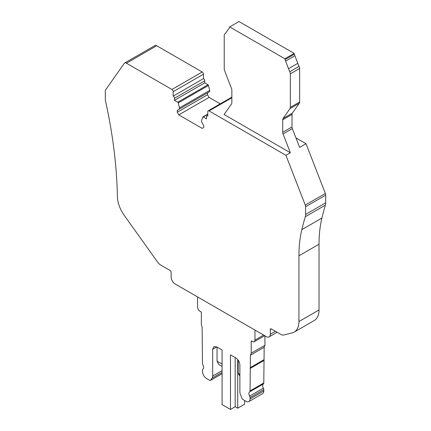 <?xml version="1.0" encoding="UTF-8"?>
<svg xmlns="http://www.w3.org/2000/svg" width="431" height="431" viewBox="0 0 431 431"><rect width="100%" height="100%" fill="white"/><g stroke="black" fill="none" stroke-linecap="round" stroke-linejoin="round"><path stroke-width="0.65" d="M178.795 114.883L177.27 112.238L177.27 110.331L207.532 92.859L207.532 94.766L209.062 97.406L178.795 114.883L202.193 128.39L203.718 127.511L203.718 125.599L201.557 121.854L201.557 120.68L202.764 117.087A0.722 0.415 60 0 1 202.888 116.925A0.722 0.415 60 0 1 203.249 116.963L206.514 118.848L206.514 116.79A1.799 1.04 60 0 1 206.891 115.966A1.799 1.04 60 0 1 207.79 116.058L207.79 111.651A1.799 1.04 60 0 1 207.812 111.37A1.799 1.04 60 0 1 208.162 110.826A1.799 1.04 60 0 1 209.062 110.918L285.942 155.305L305.261 205.091A3.599 2.074 60 0 1 305.601 206.756L305.601 214.439A10.791 6.228 60 0 1 305.293 216.734L325.389 205.134A10.791 6.228 -120 0 0 325.696 202.834L325.696 195.157A3.599 2.074 -120 0 0 325.351 193.492L306.037 143.706L295.946 137.882M325.389 205.134A415.958 240.153 -120 0 0 321.925 218.043A143.873 83.064 -120 0 0 319.026 244.215L319.026 309.97A23.021 13.291 -120 0 1 314.258 320.508L294.168 332.107A23.021 13.291 60 0 1 292.105 332.931L283.743 334.989A7.192 4.154 60 0 1 280.791 334.381L271.331 328.918A1.438 0.83 60 0 0 270.609 328.842A1.438 0.83 60 0 0 270.312 329.505L271.331 328.918M306.037 143.706L299.637 147.397L292.347 128.61L283.065 133.971A3.599 2.074 60 0 1 282.725 132.306L292.008 126.946A3.599 2.074 -120 0 0 292.347 128.61M229.712 26.911L238.995 21.55L294.157 53.396L284.875 58.756L229.712 26.911L229.497 27.46A14.406 8.318 60 0 1 228.877 28.559L226.049 32.54A20.78 11.998 60 0 1 225.871 32.783A20.78 11.998 60 0 1 224.793 33.92A3.599 2.074 60 0 0 224.228 35.439L224.228 68.928A3.599 2.074 60 0 0 224.567 70.592L231.517 88.5A3.599 2.074 60 0 1 231.856 90.171L231.856 102.691A3.599 2.074 60 0 1 231.517 103.963L224.104 114.506L290.354 152.757L285.942 155.305M290.354 152.757L283.065 133.971M294.168 332.107A23.021 13.291 60 0 0 298.936 321.569L298.936 255.815A143.873 83.064 60 0 1 301.835 229.642A415.958 240.153 60 0 1 305.293 216.734M208.485 85.44L209.698 90.435L179.431 107.906L178.224 102.917L208.485 85.44A0.722 0.415 -120 0 0 208.006 84.756L204.736 82.871L174.469 100.348L174.469 98.29A1.799 1.04 60 0 0 173.197 96.086L173.197 91.679A1.799 1.04 60 0 0 173.17 91.372A1.799 1.04 60 0 0 171.926 89.481L126.434 63.212A3.599 2.074 60 0 0 124.634 63.034A3.599 2.074 60 0 0 124.23 63.411L105.649 89.847A3.599 2.074 60 0 0 105.304 91.119L105.304 98.796A10.791 6.228 60 0 0 105.611 101.447A415.958 240.153 60 0 1 117.388 196.482A23.021 13.291 60 0 0 124.214 215.328L157.692 262.215A7.192 4.154 60 0 0 160.644 265.011L170.105 270.474A1.438 0.83 60 0 1 171.123 272.236L171.123 276.961A5.754 3.324 60 0 0 175.191 284.013L266.239 336.579A5.754 3.324 60 0 0 269.122 336.864A5.754 3.324 60 0 0 270.312 334.23L270.312 329.505M294.157 53.396L294.378 54.198A14.406 8.318 -120 0 0 294.901 55.75L297.778 63.319A21.572 12.456 -120 0 0 297.907 63.653A21.572 12.456 -120 0 0 299.092 66.352A3.599 2.074 -120 0 1 299.637 68.486L299.637 101.996A3.599 2.074 -120 0 1 299.297 103.268L292.347 113.154A3.599 2.074 -120 0 0 292.008 114.425L292.008 126.946M204.736 82.871L204.736 80.818A1.799 1.04 -120 0 0 203.464 78.614L203.464 74.207A1.799 1.04 -120 0 0 202.193 72.004L156.701 45.74A3.599 2.074 -120 0 0 154.901 45.562L124.634 63.034M209.698 90.435L209.698 91.609L177.27 110.331M220.23 103.86L209.062 97.406M179.431 107.906L179.431 109.081M174.469 100.348L177.739 102.233A0.717 0.415 60 0 1 178.224 102.917M284.875 58.756L285.096 59.559A14.406 8.318 60 0 0 285.618 61.11L288.495 68.68A21.572 12.456 60 0 0 288.625 69.014A21.572 12.456 60 0 0 289.81 71.713A3.599 2.074 60 0 1 290.354 73.841L290.354 107.357A3.599 2.074 60 0 1 290.015 108.628L283.065 118.509L292.347 113.154M283.065 118.509A3.599 2.074 60 0 0 282.725 119.78L282.725 132.306M264.93 335.824L264.93 345.279L251.198 353.204L250.433 355.182L250.055 390.912A2.16 1.245 60 0 1 249.635 391.881L263.373 383.951A2.16 1.245 -120 0 0 263.788 382.981L264.171 347.251L264.93 345.279M263.373 383.951A3.777 2.182 -120 0 0 263.373 388.186A2.16 1.245 -120 0 1 263.788 389.635L263.788 391.009A5.754 3.324 -120 0 1 262.598 393.643L248.859 401.568A5.754 3.324 60 0 1 245.982 401.288L242.847 399.472A1.438 0.83 60 0 1 241.963 398.379L240.428 394.413A5.754 3.324 60 0 1 239.878 391.747L239.878 364.955C239.641 361.965 238.284 359.616 235.811 357.908L230.472 354.826L230.472 409.45L222.078 404.607L222.078 349.977L216.734 346.896L212.666 349.245L213.857 346.61L216.734 346.896M197.587 296.943L197.587 306.974A3.599 2.074 60 0 0 200.129 311.381L201.352 312.087L201.352 324.43L202.112 327.285L202.495 363.452A2.16 1.245 60 0 0 202.909 364.901A3.777 2.182 60 0 1 202.909 369.135A2.16 1.245 60 0 0 202.495 370.105L202.495 371.479A5.754 3.324 60 0 0 206.562 378.526L209.703 380.336A1.438 0.83 60 0 0 210.42 380.411L222.078 373.682M212.666 349.245L212.666 376.037A5.754 3.324 60 0 1 212.122 378.073L210.581 380.261A1.438 0.83 60 0 1 210.42 380.411M249.635 391.881A3.777 2.182 60 0 0 249.635 396.116A2.16 1.245 60 0 1 250.055 397.565L250.055 398.934A5.754 3.324 60 0 1 248.859 401.568M251.198 353.204L251.198 340.867L252.421 341.573A3.599 2.074 60 0 0 254.22 341.751L264.709 335.695M263.653 335.086L254.963 340.102A3.599 2.074 60 0 1 254.22 341.751M254.963 340.102L254.963 330.065M285.096 59.559L294.378 54.198M173.197 96.086L203.464 78.614M207.532 94.766L177.27 112.238M264.171 347.251L250.433 355.182M264.171 359.589L250.433 367.519M263.788 360.58L250.055 368.505M230.472 409.45L235.175 406.735L237.718 408.2L244.625 404.213L244.625 400.501M235.175 406.735L235.175 357.541M237.718 359.562L237.718 408.2M217.052 347.079L217.052 361.178L218.835 364.561L222.078 366.431M217.052 361.178L222.078 364.082M239.878 376.037L238.16 373.37L239.878 374.361M238.16 360.133L238.16 373.37M231.856 97.756L209.062 110.918M305.261 205.091L325.351 193.492M305.601 206.756L325.696 195.157M305.601 214.439L325.696 202.834M301.829 229.642L321.925 218.043M298.936 255.815L319.026 244.215M298.936 321.569L319.026 309.97M270.312 334.23L275.425 331.277M285.618 61.11L294.901 55.75M288.495 68.68L297.778 63.319M289.81 71.713L299.092 66.352M290.354 73.841L299.637 68.486M290.354 107.357L299.637 101.996M290.015 108.628L299.297 103.268M282.725 119.78L292.008 114.425M203.249 116.963L207.79 114.339M126.434 63.212L156.701 45.74M171.926 89.481L202.193 72.004M173.197 91.679L203.464 74.207M174.469 98.29L204.736 80.818M177.739 102.233L208.006 84.756M250.055 390.912L263.788 382.981M249.635 396.116L263.373 388.186M250.055 397.565L263.788 389.635M250.055 398.934L263.788 391.009M212.666 376.037L222.078 370.606M212.122 378.073L222.078 372.325M210.581 380.261L222.078 373.623M269.122 336.864L277.106 332.253M208.162 110.826L231.856 97.147M202.888 116.925L207.79 114.096M206.891 115.966L207.79 115.449"/></g></svg>
